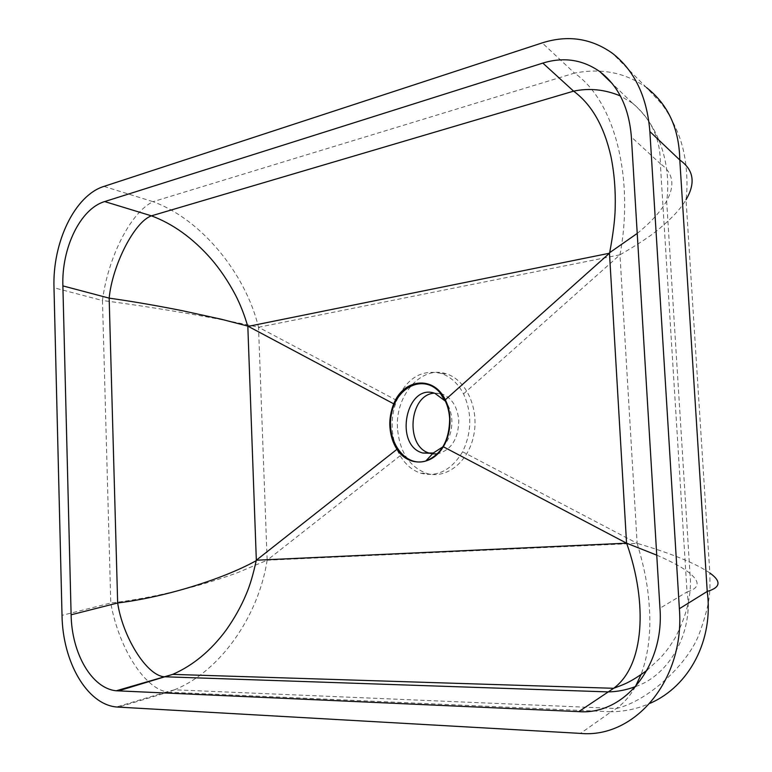 <?xml version="1.0" encoding="UTF-8"?>
<svg xmlns="http://www.w3.org/2000/svg" width="772" height="772" viewBox="0 0 772 772"><rect width="100%" height="100%" fill="white"/><g stroke="black" fill="none" stroke-linecap="round" stroke-linejoin="round"><path stroke-width="0.58" stroke-dasharray="3.86 2.9" d="M462.602 451.794C451.475 470.119 437.589 477.27 420.943 473.265C412.451 470.524 405.532 464.676 400.166 455.712C395.37 447.548 392.716 438.274 392.186 427.91C391.79 418.327 393.315 409.16 396.769 400.427C406.834 378 421.686 369.016 441.343 373.494C450.626 376.688 458.018 383.481 463.518 393.874C472.136 412.972 471.837 432.281 462.602 451.794L637.141 543.324L619.964 254.808C639.38 243.556 652.948 234.476 660.658 227.557C672.566 217.55 681.02 208.276 686.018 199.726L686.028 199.678C688.103 184.711 686.868 160.952 681.579 143.544C679.505 135.525 672.103 117.585 661.614 103.834L646.521 87.612C625.745 72.693 601.745 67.859 574.522 73.099L542.214 42.894M635.395 686.636C630.164 695.871 623.805 703.167 616.317 708.513L611.154 711.765C624.76 711.581 637.711 708.764 649.995 703.331M396.769 400.427L258.523 327.251L267.151 560.221L237.515 572.699C223.909 577.668 209.395 582.291 193.984 586.556C164.89 594.411 137.165 599.902 110.782 603.019C118.463 646.434 143.36 687.476 166.655 691.905L168.132 692.166L118.415 707.152M103.959 186.399L153.03 201.685C130.536 212.416 107.819 257.945 102.473 300.511L53.992 287.773M463.518 393.874L619.964 254.808L258.523 327.251C219.306 318.392 153.831 307.159 102.473 300.511L110.782 603.019L62.021 615.361M400.166 455.712L267.151 560.221L637.141 543.324C671.476 553.495 695.707 563.377 709.835 572.969L686.038 199.687M619.964 254.799C633.86 181.883 616.51 102.28 574.522 73.099L153.03 201.685C200.981 219.084 245.428 273.018 258.523 327.251M637.141 543.324C641.127 556.699 644.002 568.327 645.768 578.209C647.824 588.853 649.146 601.089 649.754 614.898C650.439 637.199 647.515 657.136 640.982 674.709M267.151 560.221C258.504 616.23 220.348 671.302 174.482 689.801L616.317 708.513C648.827 700.86 689.039 663.003 699.625 632.75C711.707 599.304 709.902 589.171 709.835 572.969M174.482 689.801L168.132 692.166L611.154 711.765L580.505 733.4M637.228 233.424C650.883 222.394 660.687 211.557 666.651 200.942L666.661 200.913C675.268 185.126 673.155 172.716 660.33 163.703C660.6 138.999 651.298 118.791 632.413 103.091L620.389 95.96M656.74 555.145C668.726 560.192 684.31 568.308 689.975 573.442C700.368 582.069 699.393 588.235 687.041 591.95L660.33 163.703L631.38 137.03M635.665 686.53C671.1 674.651 693.565 629.469 687.041 591.95L659.963 608.249M442.887 446.834C449.15 439.808 452.151 430.94 451.871 420.238C451.437 412.769 449.265 406.4 445.376 401.131M440.677 393.537L441.883 393.884C451.881 397.879 457.526 406.796 458.809 420.634C458.288 439.143 451.147 450.221 437.396 453.868M432.484 453.859L430.93 453.569M434.221 393.141L440.407 393.469M397.483 428.132C395.119 395.061 421.744 364.751 446.814 373.995C466.52 380.239 479.373 409.035 473.67 435.64C468.247 462.341 445.984 479.547 426.482 473.361C409.141 466.626 399.471 451.552 397.483 428.132M646.521 87.612L612.408 53.287M166.655 691.905L116.524 706.998M174.443 689.811L166.684 691.905M632.413 103.091C666.786 132.475 670.183 178.824 666.661 200.903L666.661 200.903M646.965 670.337L660.755 657.522L665.358 652.118C667.78 648.982 667.828 649.397 675.027 638.116C687.138 614.85 692.117 593.292 689.975 573.442L666.651 200.942M632.384 103.072L612.331 83.675M441.883 393.884L440.899 393.807M440.6 393.788L434.935 393.353M420.943 473.265L426.482 473.361M441.343 373.494L446.814 373.995"/><path stroke-width="1.16" d="M103.959 186.399L542.214 42.894C567.787 34.779 591.178 38.243 612.408 53.287C634.545 70.57 647.033 96.645 649.87 131.539L679.379 608.722C685.044 679.543 635.086 738.621 580.505 733.4L116.524 706.998C86.773 704.286 62.638 661.575 62.021 615.361L53.992 287.773C52.38 242.466 74.73 195.384 103.959 186.399M686.038 199.687C695.833 183.051 693.758 169.821 679.794 160.007C679.186 128.663 668.118 104.548 646.569 87.651M649.995 703.331C689.164 686.443 713.859 640.094 707.229 591.429L679.379 608.722M709.835 572.978C721.531 581.355 720.662 587.502 707.229 591.429L679.794 160.007L649.87 131.539M640.982 674.709L635.395 686.636M62.879 285.901C61.499 247.986 80.356 208.72 104.664 201.569L542.832 63.092C563.685 56.713 582.725 59.598 599.96 71.719C618.575 86.088 629.045 107.868 631.38 137.03L659.963 608.249C664.528 666.342 623.988 715.297 578.768 711.63L116.282 690.776C91.752 688.518 71.661 653.247 71.121 614.792L62.879 285.901L109.161 298.137L117.662 602.98C122.603 636.234 146.149 675.143 164.011 676.754L607.998 691.895C617.137 691.789 626.362 689.994 635.665 686.53M449.661 418.916C449.343 440.58 441.401 454.612 425.816 461C404.885 467.678 385.739 440.445 391.51 413.676C396.47 386.637 423.876 373.87 439.818 392.504C445.724 399.462 449.005 408.263 449.661 418.916M445.309 399.79C452.267 413.338 451.35 433.536 443.302 446.737L626.555 543.17L609.475 253.235L445.309 399.79C433.739 375.279 403.621 378.531 393.72 403.833L247.667 326.045L221.236 319.222L182.52 310.749C156.697 305.587 132.244 301.389 109.161 298.137C112.297 265.443 134.26 221.892 151.428 215.842C172.851 223.803 192.643 238.017 210.785 258.504C220.03 269.177 228.309 281.442 235.614 295.3C240.353 304.564 244.377 314.812 247.667 326.045M247.831 326.45L256.333 560.211L396.962 449.314C392.9 442.877 390.564 435.601 389.966 427.495C389.213 419.785 390.989 410.55 393.72 403.833M396.962 449.314C408.185 466.983 431.857 466.24 443.302 446.737M626.555 543.17L656.74 555.145M256.333 560.211L626.314 543.198M609.475 253.235L247.966 326.411M609.272 253.255L609.677 252.656C613.103 234.331 614.937 219.595 615.188 208.459C615.689 190.366 614.3 173.15 611.009 156.803C604.215 126.405 591.748 104.529 573.606 91.154L151.428 215.842L104.664 201.569M620.389 95.96C604.862 89.465 589.268 87.863 573.606 91.154L542.832 63.092M609.677 252.656L637.228 233.424M626.825 543.749C647.804 603.241 644.388 665.792 613.643 688.296L578.768 711.63M256.487 560.221L256.198 560.684C253.235 574.358 249.983 585.369 246.422 593.697C241.308 606.059 234.543 618.208 226.109 630.135C210.843 650.728 193.039 665.474 172.696 674.381L118.261 690.93M256.198 560.684C222.211 579.55 163.645 597.412 117.662 602.98L71.121 614.792M445.376 401.131L434.935 393.353C406.12 382.709 393.556 445.405 422.767 453.019L433.275 453.01L442.887 446.834M437.396 453.868L432.484 453.859M430.93 453.569L429.743 453.241C404.924 447.094 408.803 394.81 434.221 393.141M646.965 670.337C629.392 683.114 623.525 684.494 613.643 688.296L172.696 674.381M172.658 674.4L116.282 690.776M612.331 83.675L599.96 71.719M429.743 453.241L422.767 453.019M444.199 399.684L439.818 392.504M433.275 453.01L425.816 461"/></g></svg>
